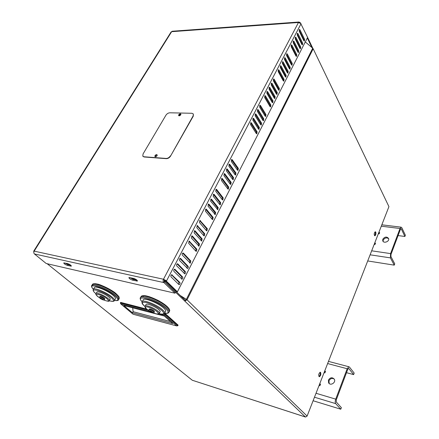 <?xml version="1.0" encoding="UTF-8"?>
<svg xmlns="http://www.w3.org/2000/svg" width="439" height="439" viewBox="0 0 439 439"><rect width="100%" height="100%" fill="white"/><g stroke="black" fill="none" stroke-linecap="round" stroke-linejoin="round"><path stroke-width="0.66" d="M149.298 309.166L149.364 309.045C150.511 308.919 152.064 309.555 154.007 310.96L154.44 311.778L154.171 312.288M166.831 306.318C160.959 300.677 145.106 294.009 142.384 295.99M143.032 300.221L143.333 299.65C145.024 297.653 158.622 303.234 163.67 308.035C165.525 309.753 166.118 310.944 165.448 311.613L164.751 312.969M145.913 304.77L146.099 304.425C147.153 303.19 155.669 306.685 158.874 309.693C160.07 310.779 160.449 311.531 160.026 311.942L159.384 313.188M181.159 296.385L187.03 299.81L184.803 301.094L185.209 300.287L165.481 281.278L165.283 280.362M305.434 417.023L192.282 380.245L47.165 263.724M192.282 380.245L305.412 416.99L165.048 282.112L175.446 292.308L174.991 293.203L46.199 263.504L34.445 253.962C33.688 253.199 33.6 252.255 34.176 251.135L33.721 251.135L33.979 251.52M116.044 293.713C110.03 288.39 95.801 282.261 93.562 283.995M148.02 310.126L120.335 302.976L120.648 302.4L146.653 309.094M164.329 313.649L165.651 313.989L178.102 325.14L177.8 325.743L176.648 325.903L164.866 315.4L165.338 314.598L163.39 314.099M99.96 296.451L100.021 296.341C101.019 296.265 102.435 296.868 104.273 298.158L104.789 299.003L104.52 299.486M94.204 287.896L94.489 287.397C96.037 285.778 108.021 290.876 113.108 295.343C115.237 297.176 115.956 298.405 115.27 299.03L114.563 300.32M96.843 292.242L97.014 291.94C97.985 290.942 105.486 294.135 108.713 296.929C110.074 298.086 110.54 298.86 110.107 299.25L109.454 300.424M118.14 298.893L117.712 299.047M92.848 285.882L92.75 285.443M92.75 285.273L92.87 284.895M312.804 48.274L307.596 37.43M301.017 23.722L300.342 23.174M297.329 35.257L298.3 36.069M305.286 41.946L311.877 47.494L307.305 37.99M170.365 155.889C169.256 157.541 167.868 158.397 166.194 158.446L143.954 156.767L142.785 156.103L143.07 153.919L165.909 115.237C166.946 113.728 168.258 112.911 169.833 112.796L191.991 113.278L193.374 114.036L193.111 115.918L170.541 156.108C169.438 157.766 168.044 158.616 166.376 158.666L144.135 156.981L143.015 156.399M193.341 113.964L193.281 116.143L170.541 156.108M157.167 154.945L156.833 154.835C155.636 155.071 155.049 155.68 155.066 156.674M156.652 154.616L157.146 154.901C156.91 156.372 156.163 156.91 154.907 156.498C154.835 155.499 155.417 154.874 156.652 154.616M180.879 114.135L180.495 114.019L178.772 115.715M180.33 113.794L180.857 114.08C180.55 115.473 179.809 115.962 178.624 115.545C178.591 114.634 179.161 114.052 180.33 113.794M179.046 115.819L178.931 115.677C179.2 114.458 179.847 114.03 180.884 114.398L180.901 114.431M155.384 156.778L155.225 156.619C155.433 155.329 156.086 154.863 157.189 155.219L157.211 155.269M170.562 321.6L133.105 311.685L132.704 307.821M123.787 305.5L164.323 316.053L172.746 323.548L132.496 312.82L123.787 305.5M133.105 311.685L132.496 312.82M177.8 325.743L165.338 314.598L165.651 313.989M149.973 311.536L120.857 303.986L133.061 314.225L176.648 325.903M164.866 315.4L158.825 313.836M120.335 302.976L120.857 303.986M378.972 232.494L379.653 232.582L379.159 233.85L378.478 233.757M374.835 243.096L375.515 243.195L375.01 244.479L374.335 244.38M398.08 235.578L404.895 236.467L405.362 235.211L401.784 227.665L401.065 227.161L400.011 228.505L390.562 253.599L390.43 257.891L394.249 265.145L367.855 260.975M382.792 239.244C384.794 236.654 386.726 236.401 388.586 238.487C389.799 241.417 383.697 243.832 382.753 240.808L382.792 239.244M374.566 243.777L375.23 243.914M394.249 265.145L394.738 263.834L390.924 256.568L390.99 254.428L400.423 229.356L400.944 228.681L401.306 228.933L400.692 228.862M379.362 233.323L378.687 233.235M388.652 238.701C386.572 237.329 384.767 237.79 383.231 240.078L383.121 241.428M404.895 236.467L401.306 228.933M324.811 371.174L325.519 371.367L324.926 372.892L324.218 372.7M319.817 383.971L320.525 384.174L319.921 385.727L319.208 385.519M346.503 372.689L353.625 374.604L354.185 373.09L349.422 367.037L348.846 366.746L347.183 368.744L335.731 399.144C335.067 401.169 335.05 402.662 335.676 403.622L340.779 409.219L313.248 400.791M328.416 380.114C330.205 377.403 332.147 377.068 334.244 379.098C336.378 382.358 330.501 386.276 328.608 382.857L328.416 380.114M319.658 384.377L320.355 384.608M340.779 409.219L341.366 407.633L336.279 402.02L336.307 399.781L347.726 369.429L348.561 368.425L348.846 368.573L348.429 368.458M325.337 371.828L324.635 371.635M334.233 379.076C332.093 377.869 330.342 378.434 328.992 380.772L329.184 383.516L328.608 382.857M353.625 374.604L348.846 368.573M67.463 265.425C65.164 264.58 63.935 263.729 63.77 262.879L67.639 263.609C69.949 264.459 71.189 265.31 71.348 266.166L67.463 265.425L67.93 264.651L70.888 265.315M64.703 262.95L67.93 264.651M132.732 280.219C130.279 279.347 129.006 278.458 128.912 277.552L133.604 278.397C136.074 279.27 137.352 280.164 137.44 281.075L132.732 280.219L133.198 279.369L137.089 280.247M129.735 277.53L133.198 279.369M164.12 279.846L165.651 280.647L165.492 280.955L176.522 291.589L177.416 291.792L166.392 281.152L166.551 280.845L163.489 279.242L164.12 279.846L164.175 281.47L164.768 282.052M164.455 281.569L163.917 282.595L174.991 293.203M164.191 281.514L163.917 282.595M171.007 32.096L171.654 31.679L34.176 251.135L163.489 279.242C162.902 280.581 162.957 281.679 163.654 282.54L34.445 253.962M300.83 23.733L307.613 37.397L177.416 291.792M300.485 23.185L300.21 22.614L298.921 22.01L298.471 22.499L301.044 23.717M157.113 155.631L155.757 156.75M180.747 114.837L179.474 115.786M214.66 214.292L214.819 212.438L208.163 204.239M208.986 204.256L215.703 212.553L215.253 214.589L208.009 206.127L208.448 204.064L208.986 204.256L208.245 204.168M212.207 219.363L205.397 211.132L205.847 209.057L206.379 209.249L213.162 217.497L212.706 219.544L212.207 219.363M212.108 219.248L212.278 217.376L205.562 209.233M207.384 228.757L206.906 230.832L206.412 230.651L199.454 222.535L199.926 220.433L207.384 228.757L206.495 228.626L199.646 220.592M206.308 230.53L206.495 228.626M198.417 245.856L198.637 243.908L191.602 236.039M192.397 236.072L199.531 244.057L199.021 246.158L191.377 238.026L191.881 235.897L192.397 236.072L191.717 235.962M195.871 251.179L188.644 243.266L189.16 241.126L196.875 249.231L196.354 251.344L195.871 251.179M195.745 251.042L195.981 249.072L188.88 241.263M189.67 262.846L189.933 260.837L182.69 253.16M183.469 253.199L190.828 261.007L190.279 263.148L182.426 255.202C181.976 254.274 182.152 253.55 182.959 253.034L183.469 253.199L182.822 253.083M181.406 278.886L181.713 276.828L174.272 269.337M175.029 269.381L182.608 277.02C183.052 277.958 182.86 278.683 182.026 279.193L173.965 271.428C173.498 270.484 173.69 269.749 174.535 269.222L175.029 269.381L174.42 269.261M178.777 284.477L171.1 276.921C170.628 275.972 170.826 275.231 171.687 274.704L179.825 282.436C180.281 283.374 180.083 284.11 179.233 284.626L178.777 284.477M178.613 284.313L178.931 282.239L171.424 274.814M258.478 129.066L258.489 127.486L252.853 118.525M253.698 118.492L259.361 127.513L259.037 129.384L258.527 129.148L252.842 120.138L253.155 118.245L253.698 118.492L252.886 118.47M262.923 120.412L262.923 118.859L257.386 109.832M258.231 109.794L263.795 118.881L263.482 120.736L262.966 120.489L257.386 111.418L257.693 109.541L258.231 109.794L257.419 109.783M270.067 106.672L264.646 97.496L264.936 95.647L265.474 95.905L270.874 105.091L270.578 106.918L270.067 106.672M270.018 106.589L270.007 105.086L264.629 95.96M272.175 102.397L272.158 100.904L266.824 91.751M267.669 91.696L273.025 100.91L272.729 102.731L272.218 102.474L266.846 93.271L267.131 91.427L267.669 91.696L266.857 91.696M274.315 98.232L274.293 96.75L269.008 87.57M269.853 87.509L275.154 96.75L274.869 98.566L274.359 98.309L269.036 89.073L269.316 87.24L269.853 87.509L269.036 87.515M276.438 94.089L276.411 92.624L271.176 83.415M272.021 83.35L277.278 92.624L276.993 94.429L276.482 94.171L271.209 84.908L271.483 83.081L272.021 83.35L271.203 83.361M285.323 76.787L285.279 75.382L280.236 66.059M281.075 65.976L286.135 75.365L285.871 77.138L285.366 76.869L280.285 67.491L280.548 65.696L281.075 65.976L280.263 66.004M287.375 72.781L287.325 71.392L282.332 62.047M283.171 61.959L288.187 71.37L287.924 73.143L287.419 72.869L282.387 63.463L282.645 61.674L283.171 61.959L282.359 61.987M297.949 52.175L297.883 50.858L293.12 41.398M293.949 41.282L298.739 50.82L298.493 52.554L297.999 52.268L293.192 42.737L293.433 40.986L293.949 41.282L293.148 41.326M299.925 48.323L299.853 47.022L295.14 37.545M295.963 37.425L300.71 46.984L300.468 48.707L299.974 48.422L295.211 38.868L295.447 37.123L295.963 37.425L295.167 37.469M297.214 35.021L297.45 33.282L297.966 33.584L302.669 43.17L302.427 44.888L301.933 44.597L297.214 35.021M301.884 44.498L301.812 43.214L297.137 33.71M235.99 173.043L235.606 174.996L235.09 174.788L228.851 166.151L229.224 164.17L229.767 164.389L235.99 173.043L235.106 172.966L228.933 164.389M235.024 174.7L235.106 172.966M232.621 179.375L232.708 177.63L226.48 169.097M227.314 169.097L233.592 177.713L233.197 179.677L232.686 179.469L226.387 170.875L226.771 168.883L227.314 169.097L226.535 169.037M230.195 184.089L230.294 182.328L224.005 173.839M224.839 173.844L231.177 182.415L230.777 184.385L230.266 184.182L223.912 175.627L224.302 173.63L224.839 173.844L224.066 173.773M227.83 188.929L221.415 180.418L221.81 178.41L222.353 178.618L228.746 187.146L228.34 189.132L227.83 188.929M227.759 188.836L227.863 187.058L221.519 178.613M223.215 197.923L222.792 199.926L222.282 199.734L215.73 191.316L216.147 189.286L216.685 189.489L223.215 197.923L222.332 197.819L215.856 189.478M222.205 199.63L222.332 197.819M220.729 202.763L220.296 204.783L219.791 204.59L213.173 196.217L213.595 194.175L214.133 194.378L220.729 202.763L219.846 202.659L213.31 194.362M219.709 204.481L219.846 202.659M204.783 233.822L204.294 235.902L203.806 235.727L196.782 227.66L197.265 225.553L204.783 233.822L203.894 233.68L196.985 225.706M203.696 235.6L203.894 233.68M201.062 240.715L201.276 238.778L194.301 230.854M195.103 230.881L202.165 238.92L201.666 241.011L194.093 232.824L194.581 230.705L195.103 230.881L194.411 230.777M184.182 273.497L184.473 271.461L177.098 263.905M177.866 263.949L185.368 271.642C185.807 272.575 185.62 273.294 184.797 273.81L176.807 265.979C176.346 265.041 176.533 264.311 177.367 263.784L177.866 263.949L177.241 263.823M265.123 116.126L265.118 114.59L259.63 105.53M260.475 105.492L265.99 114.606L265.683 116.45L265.167 116.209L259.636 107.1L259.937 105.234L260.475 105.492L259.663 105.481M289.416 68.802L289.367 67.43L284.417 58.058M285.251 57.97L290.223 67.403L289.965 69.164L289.46 68.89L284.472 59.463L284.724 57.679L285.251 57.97L284.445 57.997M291.447 64.851L291.392 63.49L286.486 54.101M287.32 54.002L292.248 63.463L291.99 65.219L291.491 64.939L286.546 55.484L286.793 53.712L287.32 54.002L286.513 54.035M295.963 56.044L295.902 54.716L291.095 45.277M291.924 45.168L296.759 54.683L296.506 56.422L296.007 56.137L291.161 46.633L291.403 44.871L291.924 45.168L291.123 45.206M303.837 40.695L303.761 39.422L299.129 29.907M299.952 29.775L304.617 39.378L304.375 41.09L303.887 40.794L299.206 31.202L299.436 29.468L299.952 29.775L299.157 29.825M256.233 133.44L256.25 131.837L250.559 122.915M251.41 122.887L257.122 131.876L256.793 133.752L256.283 133.516L250.543 124.539L250.867 122.64L251.41 122.887L250.598 122.86M260.706 124.725L260.717 123.156L255.125 114.162M255.97 114.129L261.589 123.183L261.265 125.044L260.755 124.802L255.119 115.764L255.432 113.877L255.97 114.129L255.163 114.113M278.551 89.979L278.518 88.524L273.332 79.289M274.172 79.218L279.385 88.519L279.105 90.319L278.595 90.055L273.365 80.765L273.64 78.949L274.172 79.218L273.36 79.234M278.172 71.546L278.436 69.741L278.968 70.02L284.077 79.382L283.803 81.166L283.298 80.897L278.172 71.546M283.254 80.814L283.21 79.399L278.128 70.103M238.372 168.406L237.993 170.354L237.477 170.14L231.293 161.464L231.666 159.494L232.209 159.714L238.372 168.406L237.488 168.335L231.369 159.714M237.417 170.052L237.488 168.335M217.195 209.37L217.338 207.532L210.747 199.284M211.571 199.301L218.227 207.642L217.782 209.666L210.599 201.155L211.033 199.103L211.571 199.301L210.824 199.213M186.937 268.152L187.212 266.133L179.902 258.516M180.676 258.555L188.106 266.303C188.545 267.23 188.358 267.949 187.552 268.459L179.628 260.574C179.172 259.636 179.353 258.911 180.171 258.39L180.676 258.555L180.039 258.434M163.489 279.242L298.471 22.499L171.654 31.679L172.598 31.213M300.035 22.949L300.21 22.614M165.492 280.955L166.392 281.152M165.651 280.647L166.551 280.845L300.934 23.925M164.707 280.005L165.048 282.112M33.836 252.891L33.743 251.454M134.669 278.749L134.899 279.341C134.038 279.445 132.951 278.984 131.629 277.953M69.066 264.152L69.219 264.602L66.305 263.312M388.932 206.632L307.108 416.084L388.932 206.632L313.183 48.773L187.03 299.81L180.22 295.48M187.03 299.81L307.108 416.084L305.566 417.028M318.95 376.541C320.207 375.372 320.558 373.951 320.009 372.277M320.591 372.431C321.145 374.324 320.739 375.762 319.362 376.744C318.286 375.279 318.56 373.776 320.19 372.245L320.591 372.431M374.527 235.661C375.367 234.673 375.586 233.449 375.175 231.995M375.746 232.072C376.157 233.762 375.877 235.008 374.917 235.814C373.885 234.673 373.99 233.312 375.23 231.737L375.746 232.072M311.877 47.494L313.183 48.773M185.209 300.287L186.323 299.645M152.821 312.091C153.222 313.089 152.168 312.815 149.666 311.273C149.249 310.263 150.303 310.538 152.821 312.091M149.364 309.045L149.035 309.676C147.383 310.488 152.838 313.764 154.111 312.414L153.677 311.591C151.729 310.186 150.182 309.55 149.035 309.676L148.969 309.786M140.793 297.154L141.182 296.424C143.339 293.856 160.679 300.967 167.045 307.086C169.377 309.265 170.112 310.774 169.262 311.624L169.13 311.893M167.599 313.023L168.785 312.568C169.63 311.723 168.889 310.214 166.557 308.041C160.175 301.928 142.834 294.81 140.683 297.362L140.326 297.9M142.132 301.774C133.829 293.598 156.635 299.974 165.69 308.54C169.251 312.041 168.911 313.611 164.674 313.248M145.024 306.499C141.171 303.053 141.605 301.719 146.324 302.493C152.103 304.123 157.266 306.773 161.821 310.439C165.048 313.709 164.137 314.785 159.083 313.655M163.434 313.858L164.477 313.501C165.146 312.842 164.548 311.657 162.682 309.939C157.617 305.154 144.008 299.557 142.335 301.533L142.055 301.961M149.2 310.867C145.243 308.244 144.458 306.888 146.846 306.801C150.39 307.525 153.837 309.182 157.195 311.778C159.478 314.313 158.095 314.664 153.041 312.826M158.314 313.748L159.209 313.523C159.637 313.111 159.247 312.365 158.056 311.278C154.835 308.282 146.313 304.776 145.265 305.999L145.095 306.274M103.143 299.217C103.719 300.21 102.786 299.969 100.35 298.493C99.763 297.494 100.696 297.735 103.143 299.217M100.021 296.341L99.691 296.934C99.214 297.412 99.571 298.037 100.756 298.811C103.127 300.095 104.361 300.358 104.46 299.59L103.944 298.745C102.106 297.461 100.685 296.852 99.691 296.934L99.631 297.027M92.141 284.96L92.508 284.318C94.489 282.244 109.766 288.736 116.192 294.426C118.87 296.753 119.77 298.311 118.898 299.113L118.749 299.387M114.53 300.468C116.922 300.753 118.217 300.594 118.415 299.991C119.287 299.195 118.382 297.637 115.704 295.315C109.262 289.636 93.979 283.133 92.009 285.196L91.669 285.674M93.381 289.246C85.781 281.854 105.783 287.797 114.897 295.787C118.865 299.403 118.744 300.956 114.541 300.441M95.993 293.718C86.955 286.629 103.181 290.602 111.319 297.593C114.886 300.924 114.206 301.977 109.273 300.742M113.377 301.055L114.299 300.792C114.985 300.172 114.261 298.948 112.126 297.121C107.017 292.67 95.027 287.561 93.485 289.153L93.222 289.531M99.911 297.982C91.01 292.522 100.761 293.653 107.089 298.882C109.624 301.445 108.428 301.774 103.489 299.87M108.46 300.88L109.289 300.72C109.723 300.336 109.256 299.568 107.89 298.41C104.652 295.623 97.145 292.418 96.185 293.406L96.02 293.653M371.817 250.828L390.562 253.599M400.011 228.505L381.431 226.211M390.43 257.891L370.253 254.829M316.168 393.317L335.731 399.144M347.183 368.744L327.774 363.596M335.676 403.622L314.626 397.262M214.819 212.438L215.703 212.553M212.278 217.376L213.162 217.497M205.65 209.156L206.379 209.249M199.745 220.521L200.453 220.619M198.637 243.908L199.531 244.057M195.981 249.072L196.875 249.231M189 241.187L189.675 241.296M189.933 260.837L190.828 261.007M181.713 276.828L182.608 277.02M178.931 282.239L179.825 282.436M171.578 274.732L172.176 274.858M258.489 127.486L259.361 127.513M262.923 118.859L263.795 118.881M270.007 105.086L270.874 105.091M264.657 95.905L265.474 95.905M272.158 100.904L273.025 100.91M274.293 96.75L275.154 96.75M276.411 92.624L277.278 92.624M285.279 75.382L286.135 75.365M287.325 71.392L288.187 71.37M297.883 50.858L298.739 50.82M299.853 47.022L300.71 46.984M297.165 33.633L297.966 33.584M301.812 43.214L302.669 43.17M228.988 164.329L229.767 164.389M232.708 177.63L233.592 177.713M230.294 182.328L231.177 182.415M227.863 187.058L228.746 187.146M221.58 178.547L222.353 178.618M215.928 189.412L216.685 189.489M213.387 194.296L214.133 194.378M197.084 225.63L197.786 225.734M201.276 238.778L202.165 238.92M184.473 271.461L185.368 271.642M265.118 114.59L265.99 114.606M289.367 67.43L290.223 67.403M291.392 63.49L292.248 63.463M295.902 54.716L296.759 54.683M303.761 39.422L304.617 39.378M256.25 131.837L257.122 131.876M260.717 123.156L261.589 123.183M278.518 88.524L279.385 88.519M278.156 70.042L278.968 70.02M283.21 79.399L284.077 79.382M231.419 159.659L232.209 159.714M217.338 207.532L218.227 207.642M187.212 266.133L188.106 266.303M70.712 266.166L71.096 265.513M136.567 281.092L137.034 280.23M186.383 299.321L312.722 48.202M143.054 295.952L143.196 296.336M169.58 311.119C170.063 310.137 169.224 308.584 167.056 306.466C164.411 304.079 159.192 300.929 157.283 300.024L149.309 296.698C144.672 295.425 141.967 295.332 141.182 296.424L140.683 297.362C139.679 298.07 140.156 299.557 142.104 301.818M164.658 313.281C167.023 313.495 168.4 313.259 168.785 312.568M143.333 299.65L142.335 301.533C141.808 302.466 141.331 303.53 145.018 306.526M159.066 313.671C162.084 314.401 163.89 314.346 164.477 313.501M146.099 304.425L145.265 305.999C145.144 306.965 143.685 307.404 149.984 311.344C157.678 315.164 158.55 314.066 159.209 313.523M119.205 298.652L119.178 297.357C118.815 296.934 119.814 297.296 116.22 293.828C113.042 290.371 99.455 284.077 97.524 284.099C94.654 283.528 92.986 283.605 92.508 284.318L92.009 285.196C91.043 285.8 91.493 287.161 93.348 289.279M94.489 287.397L93.485 289.153C93.101 290.075 92.316 290.695 95.982 293.74M109.262 300.753C112.082 301.527 113.767 301.544 114.299 300.792M97.014 291.94L96.185 293.406C95.043 293.916 96.212 295.403 99.697 297.867M103.664 299.963C107.539 301.373 109.415 301.626 109.289 300.72M382.753 240.808L382.984 241.252M401.065 227.161L381.968 224.828M348.846 366.746L328.619 361.429M214.912 214.545L215.253 214.589M212.361 219.5L212.706 219.544M206.555 230.777L206.906 230.832M198.658 246.098L199.021 246.158M195.992 251.278L196.354 251.344M189.911 263.076L190.279 263.148M181.653 279.116L182.026 279.193M178.854 284.543L179.233 284.626M235.293 174.969L235.606 174.996M232.884 179.65L233.197 179.677M230.459 184.358L230.777 184.385M228.017 189.099L228.34 189.132M222.463 199.888L222.792 199.926M219.961 204.739L220.296 204.783M203.943 235.847L204.294 235.902M201.309 240.956L201.666 241.011M184.424 273.733L184.797 273.81M256.519 133.741L256.793 133.752M237.686 170.327L237.993 170.354M217.448 209.622L217.782 209.666M187.179 268.383L187.552 268.459M298.921 22.01L172.137 31.246M171.133 31.893L33.721 251.135"/></g></svg>
